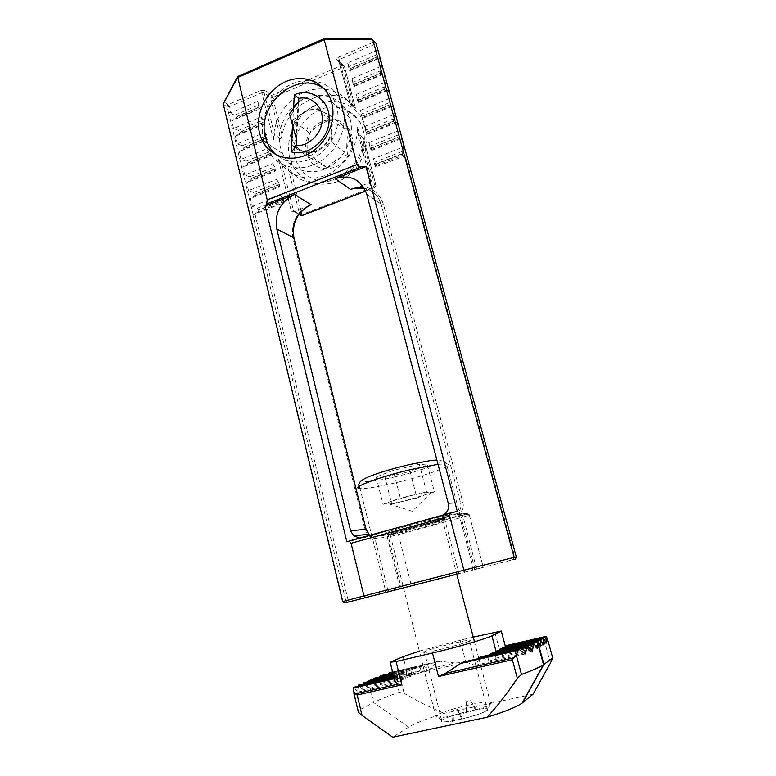 <?xml version="1.0" encoding="UTF-8"?>
<svg xmlns="http://www.w3.org/2000/svg" width="776" height="776" viewBox="0 0 776 776"><rect width="100%" height="100%" fill="white"/><g stroke="black" fill="none" stroke-linecap="round" stroke-linejoin="round"><path stroke-width="0.58" stroke-dasharray="3.88 2.91" d="M257.457 101.423L260.28 106.516L236.399 116.662L234.818 115.139L228.619 112.685L226.883 106.846L229.143 106.778L227.969 104.702L260.736 90.617L261.881 92.742L229.143 106.778L230.608 112.879L257.457 101.423L259.359 109.106L231.723 120.823L235.652 118.563L236.467 116.963L260.348 106.826L260.338 108.097L235.652 118.563M223.178 103.936L226.883 106.846L227.969 104.702L224.468 102.248L223.187 103.392M344.854 602.942L342.74 601.516L223.372 104.411L238.474 76.426L237.815 76.446M375.584 43.98L339.626 59.393L338.724 60.703L344.311 66.144L355.505 108.223L353.633 105.876C332.332 81.761 287.314 101.152 282.154 135.354L280.815 138.943L270.485 97.592L272.696 97.533L271.581 95.448L270.485 97.592L264.121 92.683L261.881 92.742L273.511 139.602L274.529 134.52L264.121 92.683L265.227 90.52L271.581 95.448L342.352 65.252L343.409 67.415L344.292 66.086L342.352 65.252L336.765 59.82C336.154 58.957 336.755 58.074 338.549 57.181L373.741 42.059L375.545 42.593L377.311 50.285L375.885 57.434L376.932 58.646L379.474 58.19L349.656 70.829L347.561 62.972L377.311 50.285M350.18 119.009C355.069 137.012 344.592 159.322 327.326 167.849C310.128 176.579 290.011 169.954 282.648 153.706L280.475 147.498C275.732 128.923 287.071 106.254 305.181 98.329C323.223 90.142 344.127 98.891 349.772 117.612L350.18 119.009M456.763 574.221L403.568 587.888L456.763 574.201L442.718 520.58L422.26 524.789C402.695 529.523 384.004 535.43 390.221 534.829L410.95 530.561C429.71 526.002 448.751 520.075 442.718 520.58L444.076 518.475L410 528.543L390.57 533.025L390.221 534.829L435.637 716.054C426.431 722.679 482.74 710.244 490.471 703.871L490.675 703.706C499.628 697.1 445.676 708.924 436.364 715.52L435.792 715.928M425.229 524.586C441.001 520.163 447.364 517.864 444.308 517.67C440.322 517.815 421.572 522.054 406.023 526.361C390.299 530.803 384.11 533.063 387.457 533.141C391.735 532.937 410.038 528.776 425.229 524.586M257.341 208.22L282.639 198.307L283.434 200.159L258.941 209.753L257.341 208.22L252.336 206.377L250.435 198.481L254.382 195.998L255.197 194.31L279.593 184.63L279.593 186.007L254.382 195.998M276.712 179.372L279.515 184.319L255.12 194L253.529 192.477L248.543 190.605L276.712 179.372L278.671 187.297L250.435 198.481M248.543 190.605L246.652 182.758L250.59 180.323L251.405 178.655L275.703 168.877L275.693 170.235L250.59 180.323M272.812 163.59L275.625 168.567L251.337 178.344L249.736 176.821L244.76 174.939L272.812 163.59L274.762 171.467L246.652 182.758M244.76 174.939L242.888 167.131L246.816 164.745L247.641 163.086L271.823 153.221L271.823 154.56L246.816 164.745M268.942 147.906L271.755 152.911L247.563 162.785L245.982 161.262L241.006 159.361L268.942 147.906L270.873 155.734L242.888 167.131M241.006 159.361L239.144 151.601L243.072 149.254L243.897 147.624L267.982 137.662L267.972 138.972L243.072 149.254M265.091 132.318L267.904 137.352L243.819 147.314L242.238 145.791L237.281 143.87L265.091 132.318L267.012 140.097L239.144 151.601M237.281 143.87L235.419 136.169L239.347 133.86L240.172 132.24L264.15 122.191L264.141 123.491L239.347 133.86M261.26 116.817L264.082 121.89L240.094 131.939L238.523 130.416L233.566 128.486L261.26 116.817L263.171 124.558L235.419 136.169M233.566 128.486L231.723 120.823M338.549 57.181L352.294 107.127C343.04 90.676 322.37 84.487 304.357 92.189C286.305 99.813 273.259 119.999 273.511 139.602M379.474 58.19L381.637 66.125L380.191 73.225L381.249 74.467L383.819 74.079L353.866 86.611L351.761 78.706L381.637 66.125M383.819 74.079L386.002 82.062L384.615 86.796L384.615 89.434L385.594 90.385L388.184 90.064L358.105 102.49L355.98 94.536L386.002 82.062M388.184 90.064L390.386 98.106L388.98 102.801L388.98 105.429L389.969 106.409L392.588 106.157L362.373 118.466L360.229 110.464L390.386 98.106M392.588 106.157L394.8 114.247L393.374 118.903L393.364 121.522L394.363 122.53L397.011 122.356L366.66 134.549L364.507 126.498L394.8 114.247M397.011 122.356L399.233 130.494L397.69 137.4L398.796 138.749L401.464 138.652L370.976 150.728L368.813 142.629L399.233 130.494M401.464 138.652L403.704 146.839L402.24 151.407L402.23 154.026L403.248 155.084L406.643 155.045M406.508 155.365L375.322 167.015L373.14 158.857L403.704 146.839M308.984 205.756L294.366 211.838L291.301 211.256L278.371 159.138C287.013 175.473 307.199 182.622 325.697 175.308C344.204 168.101 358.066 147.246 357.581 127.041L371.675 180.168L369.318 182.884L353.225 188.655M252.336 206.377L280.631 195.251L282.6 203.225L255.003 214.001L348.123 600.158L345.776 600.76L252.986 215.291L255.003 214.001M282.639 198.307L280.631 195.251M278.671 187.297L279.593 186.007M274.762 171.467L275.693 170.235M270.873 155.734L271.823 154.56M267.012 140.097L267.972 138.972M263.171 124.558L264.141 123.491M259.359 109.106L260.338 108.097M230.608 112.879L228.095 111.88M280.815 138.943L274.529 134.52M352.294 107.127L350.015 103.286L338.724 60.703L350.024 103.295L355.495 108.213L344.311 66.144L338.714 60.664L336.765 59.82M349.656 70.829L350.364 69.918L350.199 68.337L347.561 62.972M353.866 86.611L354.389 84.041L351.761 78.706M358.105 102.49L358.609 99.842L355.98 94.536M362.373 118.466L362.935 116.051L360.229 110.464M366.66 134.549L367.126 131.736L364.507 126.498M370.976 150.728L371.51 148.148L368.813 142.629M375.322 167.015L375.749 164.027L373.14 158.857M516.292 556.828L514.895 557.197L514.973 559.224M360.142 186.424C371.927 187.016 379.736 193.088 383.557 204.66L462.913 502.489C463.883 506.718 462.971 510.424 460.168 513.596L459.276 515.38L473.205 567.945L514.895 557.197L405.13 155.375M474.495 569.623L474.495 567.605L460.168 513.596L458.325 512.267L456.734 514.119L459.276 515.38L469.238 514.643L482.827 565.558L473.214 567.935L459.208 515.148L469.16 514.42L466.764 513.421L462.263 515.196L391.725 534.431L376.535 536.197L372.17 536.022L372.373 537.749L368.522 535.585M357.581 127.041L357.978 133.346L370.695 181.264L369.512 183.524L369.318 182.884M301.864 215.65L301.942 214.438L299.711 214.612L288.1 168.13L291.213 171.544C311.137 196.25 357.94 178.402 363.41 142.687L363.41 137.934L357.988 133.356M278.371 159.138L281.872 164.046L288.1 168.13M294.366 211.838L295.51 212.09L293.57 211.082L281.872 164.046M385.294 592.554L346.94 602.118L347.929 602.147L348.123 600.158L385.478 590.536L385.342 592.534L389.203 591.496L387.806 589.944L399.776 586.957L387.263 537.108L375.021 538.525L372.373 537.749L385.478 590.536L387.806 589.944L375.021 538.525L376.535 536.197M282.6 203.225L283.521 201.876L258.195 211.77L259.009 210.063L283.512 200.48L283.521 201.876M258.195 211.77L252.986 215.291M373.741 42.059L371.035 39.081L371.655 38.81M376.079 43.291L375.545 42.593M343.875 602.874L346.94 602.118L345.776 600.76L342.662 601.536M253.248 214.942L228.619 112.685M323.834 38.81L238.474 76.426M476.59 569.128L463.233 516.942L468.772 515.254L469.16 514.42L482.866 565.549L481.886 567.731M457.306 511.306L443.591 514.857M365.661 191.003L374.818 187.491L375.991 185.26L375.021 187.54L369.512 183.524M291.301 211.256L293.57 211.082L300.855 215.699M359.666 538.04L346.862 541.803M388.737 534.858L387.263 537.108L398.447 534.683L410.96 584.095L410.834 586.025M468.772 515.254L466.686 513.848L441.709 515.613M361.558 537.739L391.725 534.431L391.337 536.468M263.646 140.194C257.971 118.932 271.484 92.363 292.474 83.818C312.786 74.622 336.522 84.856 342.449 106.205L342.808 107.476C349.074 129.194 334.689 156.878 313.135 164.9C294.521 172.611 273.909 164.696 266.226 147.547L263.646 140.194M317.297 104.508C297.208 112.481 284.307 137.682 289.807 157.945L292.31 164.948C302.106 182.331 317.093 187.928 337.269 181.73C357.862 174.222 371.549 148.022 365.515 127.342L365.176 126.139C359.463 105.817 336.735 95.904 317.297 104.508M363.187 130.242C358.318 111.482 337.88 102.054 319.954 109.697C301.951 117.069 290.534 139.35 295.268 157.654C299.73 176.055 319.547 186.25 337.89 178.965C356.3 171.952 368.328 148.895 363.187 130.242M324.125 88.755C330.508 93.275 334.815 99.571 337.026 107.651C340.48 125.702 334.873 141.086 320.226 153.793C304.425 164.415 289.758 164.774 276.237 154.88M347.483 154.55C339.102 157.712 332.341 162.106 327.191 167.723L308.47 156.936L307.868 151.145C307.471 144.074 308.111 138.099 309.789 133.23C314.668 127.555 321.332 123.141 329.781 119.989L348.744 130.523L347.658 135.072C346.6 141.086 346.542 147.576 347.483 154.55L331.333 142.018L332.002 129.553L330.935 121.541C329.383 117.157 326.696 113.868 322.865 111.695C317.82 109.047 312.418 108.863 306.685 111.143L292.513 120.115L309.789 133.23M351.664 134.898C355.049 147.294 347.095 162.572 334.863 167.286C320.789 171.186 311.292 166.481 306.384 153.163C303.193 140.922 310.866 125.984 322.913 121.114C336.891 116.943 346.474 121.541 351.664 134.898M330.915 122.579C332.865 135.247 328.035 144.598 316.433 150.631C305.715 154.017 297.868 150.961 292.911 141.465L291.941 138.564C290.059 126.1 294.822 116.837 306.219 110.764C317.617 107.107 325.707 110.58 330.489 121.172L330.915 122.579M292.513 120.115L291.116 144.666L300.71 150.185C305.695 152.911 311.089 153.173 316.889 150.971L320.827 148.905C327.569 144.171 331.294 137.721 332.002 129.553L332.671 117.127L348.744 130.523M309.052 127.885C308.77 129.243 308.198 129.485 307.335 128.583C307.616 127.225 308.188 126.983 309.052 127.885M291.116 144.666L308.47 156.936M332.671 117.127L313.135 106.312L302.795 113.238C296.19 117.971 292.533 124.344 291.815 132.376L293.386 141.804C294.967 145.451 297.412 148.245 300.71 150.185L310.39 155.743L331.333 142.018M327.191 167.723L310.39 155.743M329.781 119.989L313.135 106.312M453.378 720.826L453.184 710.447L457.471 709.516L462.583 718.867L453.378 720.826C443.591 722.466 439.711 722.291 441.728 720.293L442.175 719.973C446.569 717.383 454.688 714.609 466.522 711.65L475.387 709.749C485.339 708.013 489.384 708.158 487.512 710.166L487.318 710.321C483.283 712.892 475.038 715.734 462.583 718.867M469.247 641.083C462.215 644.72 415.742 655.768 424.414 651.762L424.889 651.539C432.882 647.727 477.347 637.164 469.451 640.976L469.247 641.083M393.81 678.787L397.234 683.103L397.991 675.964L358.764 684.985M392.666 672.588L440.467 661.317L389.862 672.579M392.908 673.549L421.174 667.011L422.192 666.089L380.735 675.683M393.645 676.556L402.123 674.606L402.424 673.83L363.595 682.783M393.141 674.528L412.007 670.173L412.599 669.339L373.644 678.35M393.393 675.527L406.469 672.511L406.76 671.744L368.309 680.62M533.034 694.21L444.279 713.338C427.256 718.508 415.383 723.096 408.671 727.122L392.714 737.2M408.671 727.122L373.625 702.503L358.017 710.622M368.348 680.63L373.625 702.503C379.328 699.593 387.864 696.198 399.242 692.328L404.121 693.317C416.925 700.912 430.311 707.586 444.279 713.338M473.244 637.125L460.178 640.219L465.891 662.267L400.173 677.361L404.121 693.317M475.387 709.749L470.663 700.66L466.522 701.562L466.522 711.65M476.144 709.206L470.663 700.66M467.307 711.097L466.522 701.562M452.524 721.418L453.184 710.447M461.749 719.459L457.471 709.516M419.476 651.083L460.178 640.219M534.266 643.944L490.519 653.528M491.392 653.819L495.282 658.29L495.641 652.344M495.98 651.161L499.123 656.234L499.017 650.453M520.046 649.56L463.35 662.073M465.891 661.996L475.077 665.352L479.325 658.407M528.359 646.466L480.742 656.913M482.129 657.097L487.891 661.191L489.792 654.828M393.752 678.563L353.827 687.245M354.351 687.614L357.629 692.134L358.25 686.236M359.278 685.353L362.499 689.825L363.09 683.995M364.099 683.142L367.261 687.575L367.824 681.803M368.813 680.979L372.121 685.334L373.081 679.524M374.41 678.641L378.368 682.793L379.968 676.885M381.685 675.935L386.341 679.873L388.64 673.859M390.803 672.821L396.458 676.488L400.173 677.361M546.42 636.776L505.642 646.214L504.371 651.656L500.675 654.284L499.521 649.958M504.371 651.656L547.555 641.713L545.188 644.07L500.675 654.284M547.555 641.713L547.846 640.355M396.458 676.488L454.998 663.014L465.891 662.267M454.998 663.014L440.467 661.317M436.073 662.539L430.428 669.746L423.589 666.245M421.174 667.011L418.322 673.616L413.54 669.601M412.007 670.173L410.727 676.488L407.342 672.094M540.901 640.181L499.259 649.308M499.666 649.706L502.392 654.333L502.256 648.61M543.695 638.454L502.499 647.504M502.897 647.892L505.583 652.471L505.428 646.815M406.469 672.511L406.081 678.699L403.016 674.179M402.123 674.606L401.706 680.872L398.592 676.313M357.629 692.134L397.234 683.103M475.077 665.352L525.216 653.925M546.255 643.129L505.583 652.471M430.428 669.746L386.341 679.873M362.499 689.825L401.706 680.872M487.891 661.191L532.511 651.006M543.501 644.895L502.392 654.333M418.322 673.616L378.368 682.793M367.261 687.575L406.081 678.699M495.282 658.29L537.525 648.629M540.688 646.709L539.194 647.048M538.748 647.155L499.123 656.234M410.727 676.488L372.121 685.334M409.932 528.553C395.595 532.103 383.392 534.247 386.797 532.549C388.63 531.24 407.206 525.769 422.154 522.18C437.441 518.407 448.916 516.535 444.609 518.436C441.816 519.968 423.977 525.158 409.932 528.553M486.824 710.428L486.853 710.409C495.098 704.608 450.245 714.269 442.66 719.866L442.077 720.303C434.812 725.793 480.46 715.773 486.824 710.428L490.51 703.842M373.45 537.128C391.444 535.45 476.008 512.315 459.635 513.44L459.45 513.46C452.922 513.838 426.16 519.852 402.55 526.312C378.843 532.782 365.38 537.729 372.14 537.244L373.45 537.128M427.353 465.066L434.405 491.994L430.418 491.945L413.492 495.001L391.608 501.199C386.215 503.149 384.828 504.119 387.447 504.128L391.764 504.041L385.012 477.385L410.116 471.546L427.353 465.066L419.389 464.329L393.267 470.372L376.156 476.949L385.012 477.385M391.764 504.041L404.393 501.034L389.348 503.983L383.024 504.225L400.348 498.124L393.267 470.372M376.156 476.949L383.024 504.225M410.116 471.546L416.954 498.037L431.543 492.197L426.558 491.897L419.389 464.329M426.558 491.897L400.348 498.124M416.954 498.037L404.393 501.034L434.405 491.994M227.882 107.059L227.378 105.119M271.435 97.805L270.979 95.865M367.387 534.422L365.03 529.727L293.085 238.843C290.835 227.067 294.191 216.931 303.173 208.434M253.529 192.477L278.72 182.457M249.736 176.821L274.83 166.704M245.982 161.262L270.96 151.048M242.238 145.791L267.109 135.49M238.523 130.416L263.287 120.018M234.818 115.139L259.485 104.653M375.972 55.106L349.423 66.397M350.364 69.918L376.932 58.646M380.279 70.907L353.613 82.101M354.554 85.641L381.249 74.467M384.615 86.796L357.833 97.902M358.784 101.462L385.594 90.385M388.98 102.801L362.072 113.8M363.032 117.38L389.969 106.409M393.374 118.903L366.35 129.796M367.31 133.404L394.363 122.53M397.797 135.102L370.647 145.898M371.617 149.525L398.796 138.749M402.24 151.407L374.973 162.097M375.943 165.754L403.248 155.084M462.913 502.489L460.614 503.003C461.429 506.534 460.663 509.619 458.325 512.267M448.324 503.44L460.614 503.003L381.307 204.825L383.557 204.66M366.844 194.466L381.113 204.127C378.271 195.571 372.655 190.266 364.264 188.209C372.742 190.256 378.358 195.562 381.113 204.127L366.641 193.748M365.709 191.119L375.021 187.54L375.991 185.27L363.41 137.934L375.991 185.26L370.695 181.264L371.675 180.168M294.026 238.213L293.085 238.843M366.097 529.377L365.03 529.727M372.17 536.022L368.998 534.247M260.736 90.617L265.227 90.52M371.035 39.081L323.805 39.091M282.154 135.354L272.696 97.533L343.409 67.415L353.633 105.876M375.885 57.434L350.199 68.337M350.277 68.647L375.972 57.744M380.191 73.225L354.389 84.041M354.467 84.351L380.279 73.536M384.527 89.114L358.609 99.842M358.687 100.153L384.615 89.434M388.892 105.109L362.848 115.731M362.935 116.051L388.98 105.429M393.277 121.201L367.126 131.736M367.203 132.046L393.364 121.522M397.69 137.4L371.423 147.828M371.51 148.148L397.787 137.721M402.143 153.696L375.749 164.027M375.836 164.357L402.23 154.026M472.002 570.273L473.214 567.935L472.206 570.166L515.264 559.118M363.41 142.687L375.012 186.337L301.942 214.438L291.213 171.544M482.08 567.673C482.672 567.615 482.934 566.907 482.866 565.549L399.776 586.957L400.688 588.159L388.737 591.186L389.969 591.351M481.809 567.76L410.873 586.006C407.933 586.588 402.928 588.47 400.688 588.159L401.881 588.315M466.764 513.421L456.734 514.119M295.51 212.09L299.109 214.166M462.263 515.196L463.233 516.942L398.447 534.683L397.419 532.996M292.61 124.965L293.561 108.33M298.139 102.131L296.131 137.42M393.907 677.623L397.681 676.75M499.356 649.337L494.758 632.033M550.417 663.121L545.188 644.07M390.415 662.219L394.625 679.31M353.196 689.437L358.202 710.467M395.178 675.809L399.242 692.328M406.896 671.725L403.151 656.661M538.04 641.946L496.359 651.559M394.48 476.988C405.586 474.534 432.688 467.036 440.438 462.03C446.171 457.442 422.522 461.4 409.854 464.504C397.913 467.084 368.387 475.426 362.712 480.063C359.433 484.098 383.005 479.801 394.48 476.988M372.14 537.244L360.045 488.521L361.383 488.589C368.037 488.463 379.183 486.591 394.829 482.973C425.5 475.93 456.744 464.62 446.481 463.854L438.013 464.329M282.648 153.706L267.759 143.628M444.308 517.67L458.985 573.619M357.978 133.346L370.685 181.254L370.298 182.234M298.925 214.418L293.697 211.411L293.386 211.984M349.772 117.612L331.342 101.646M387.457 533.141L401.347 588.412M266.226 147.547L292.31 164.948M342.449 106.205L365.176 126.139M296.616 139.748L298.818 100.987M441.728 720.293L424.414 651.762M437.994 661.424L392.51 671.958M397.991 675.964L393.742 676.944M422.192 666.089L392.743 672.908M402.424 673.83L393.48 675.896M412.599 669.339L392.986 673.878M406.75 671.754L393.228 674.877M487.512 710.166L469.451 640.976M353.148 690.165L353.788 692.842M436.869 460.013C441.825 459.925 445.026 461.206 446.481 463.854L459.635 513.44M490.675 703.706L474.475 641.839M442.077 720.303L435.637 716.054M359.172 486.368L360.045 488.521M389.348 503.983L412.24 511.268L431.543 492.197"/><path stroke-width="1.16" d="M331.75 103.101C336.784 121.822 325.881 145.112 307.994 154.075C290.166 163.241 269.369 156.451 261.793 139.593L259.562 133.142C254.703 113.849 266.469 90.22 285.219 81.858C303.891 73.235 325.522 82.198 331.342 101.646L331.75 103.101M474.475 641.839L456.754 574.182L458.985 573.619L344.854 602.942L456.763 574.221M371.655 38.81L376.079 43.291L516.292 556.828L514.973 559.224M350.568 189.412C355.136 187.676 359.695 187.268 364.264 188.209L353.225 188.655L350.568 189.412L335.193 178.635C350.267 174.261 360.753 179.304 366.641 193.748L448.324 503.44C449.294 508.435 447.723 512.238 443.591 514.857M311.108 204.66C297.353 211.567 291.621 222.634 293.891 237.873L276.77 228.969C274.452 213.216 280.379 201.75 294.54 194.563L311.108 204.66L308.984 205.756C296.752 213.293 291.737 224.012 293.959 237.912L294.026 238.213M516.292 556.828L514.158 557.352L372.81 39.683L324.193 39.712L323.834 38.81L237.611 76.582L267.235 199.849L266.672 203.962L265.12 206.086L294.54 194.563M276.77 228.969L350.597 530.726L353.643 535.838L359.666 538.04M267.235 199.849L357.047 164.502L324.193 39.712L237.398 77.658L223.226 103.829L342.662 601.536L344.854 602.942M237.378 77.018L223.226 103.829L342.73 601.516L363.954 595.939L365.855 597.51M265.12 206.086L346.862 541.803L452.088 512.509C450.187 513.334 449.382 514.537 449.653 516.127L463.883 570.185L514.158 557.352L513.023 559.719M357.047 164.502C357.688 166.025 359.094 166.811 361.267 166.85L365.962 166.578L457.306 511.306L349.074 540.959L351.091 543.258L363.954 595.939L463.883 570.185L464.184 572.232M335.193 178.635L365.962 166.578M298.925 214.418L301.864 215.65L300.855 215.699M291.068 151.786C293.493 149.71 295.152 147.653 296.044 145.597C308.586 146.615 321.749 133.889 322.176 120.134C323.243 106.322 311.428 95.555 298.721 98.416L294.337 94.788C311.651 87.125 330.741 100.919 329.121 120.552C328.646 140.097 307.752 157.033 291.068 151.786L292.61 124.965M276.237 154.88C270.931 150.311 267.371 144.433 265.547 137.245C255.711 104.576 298.013 68.783 324.125 88.755M298.721 98.416L298.828 100.987L289.467 113.868L296.616 139.758L296.044 145.597M353.827 687.245L353.148 690.165L354.942 693.967L357.154 695.005L401.842 684.859L396.08 661.55L432.523 652.994L438.498 676.527L512.364 659.745L517.33 678.292C508.164 692.192 498.105 705.171 487.144 717.228C505.244 711.582 516.903 706.868 522.122 703.085L533.034 694.21L550.417 663.121L552.716 658.029L543.442 664.751C539.766 667.234 532.433 670.474 521.462 674.46L517.33 678.292M463.35 662.073L460.866 663.393L518.038 650.269L518.892 649.308L525.216 653.925L527.476 646.156L532.511 651.006L533.607 643.585L537.525 648.629L537.438 642.353L543.539 664.683M545.984 636.388L505.477 645.778L505.418 646.476L545.877 637.106L545.994 636.388L547.322 638.415L552.716 658.029M389.862 672.579L388.795 673.49L392.666 672.588M358.764 684.985L358.299 685.809L393.907 677.623M527.467 646.165L480.713 656.923L479.587 657.912L526.894 647.038M502.499 647.504L502.247 648.251L543.132 638.803L543.248 638.066L546.255 643.129L545.877 637.106M392.743 672.908L380.725 675.692L380.075 676.517L392.908 673.549M363.595 682.783L363.129 683.588L393.645 676.556M490.519 653.528L489.908 654.391L533.248 644.41M499.259 649.308L499.007 650.075L540.329 640.53L540.455 639.783L543.501 644.895L543.132 638.803M392.986 673.878L373.625 678.35L373.149 679.145L393.141 674.528M368.309 680.62L367.863 681.415L393.393 675.527M473.244 637.125L501.296 631.063L491.887 635.738L495.971 651.151L495.651 651.947L537.438 642.305L537.584 641.548L540.688 646.709L540.329 640.53M353.788 692.842L358.017 710.622C357.755 711.611 359.084 713.202 362.023 715.375L392.714 737.2L487.144 717.228M396.08 661.55L390.415 662.219L403.151 656.661L419.476 651.083M491.887 635.738C486.135 638.793 457.161 647.262 432.523 652.994M353.342 688.079L393.81 678.787C394.625 681.619 396.226 683.365 398.592 684.034L401.842 684.859M398.592 684.034L354.942 693.967M518.038 650.269L516.234 655.012L512.364 659.745M514.42 657.67L445.472 673.364L438.498 676.527M445.472 673.364L460.866 663.393M479.325 658.407L479.587 657.912M547.846 640.355L547.322 638.415M368.522 535.585L367.387 534.422M350.597 530.726L366.088 529.319L368.988 534.237L366.029 529.329L293.891 237.873L366.097 529.377M361.267 166.85L266.672 203.962M299.109 214.166L301.631 215.612L365.661 191.003M449.653 516.127L351.091 543.258M293.561 108.33L294.337 94.788M362.023 715.375L357.154 695.005M499.521 649.958L499.356 649.337M522.471 702.813L543.928 664.411L537.681 641.539M521.462 674.46L516.234 655.012M501.267 631.082L505.428 646.68M438.013 464.329L412.444 469.208C379.58 476.716 349.307 488.123 360.045 488.521M267.759 143.628L261.793 139.593M514.245 557.876L516.37 557.343L515.264 559.118M371.946 38.81L323.873 38.819M365.709 191.119L301.864 215.65M368.998 534.247L353.643 535.838M223.178 103.936L223.187 103.392M343.875 602.874L342.662 601.536M393.713 678.078L353.701 687.284M518.872 649.318L463.301 662.093M392.51 671.958L389.639 672.627M393.742 676.944L358.648 685.024M543.248 638.066L502.421 647.523M393.48 675.896L363.469 682.812M533.597 643.595L490.5 653.528M540.455 639.793L499.181 649.328M393.228 674.877L368.193 680.649M537.584 641.548L495.864 651.18M522.122 703.085L543.442 664.751M390.231 662.665L394.13 678.525M501.296 631.063L505.428 646.524M359.172 486.368C357.532 483.138 361.121 479.762 369.948 476.241C380.657 472.147 394.043 468.209 410.106 464.436L430.942 460.498L436.869 460.013"/></g></svg>
